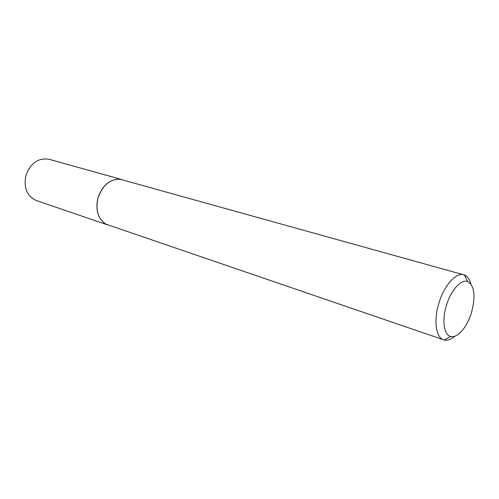 <?xml version="1.0" encoding="UTF-8"?>
<svg xmlns="http://www.w3.org/2000/svg" width="499" height="499" viewBox="0 0 499 499"><rect width="100%" height="100%" fill="white"/><g stroke="black" fill="none" stroke-linecap="round" stroke-linejoin="round"><path stroke-width="0.75" d="M104.734 223.402C97.579 217.732 95.34 209.175 98.004 197.723C102.089 186.071 108.907 179.871 118.456 179.135M107.385 224.837L36.358 200.548C26.915 196.163 23.441 187.755 25.948 175.317C30.676 162.942 38.411 157.609 49.139 159.306L121.45 179.453M454.764 336.232C450.971 339.507 447.447 340.767 444.185 340.012L106.056 224.207C97.972 218.88 95.315 210.06 98.072 197.741C102.557 185.297 109.861 179.122 120.003 179.216L464.351 274.974C467.463 276.197 469.659 279.228 470.931 284.074M446.293 305.831C441.758 320.608 444.004 335.054 450.691 336.457C457.508 338.553 467.444 326.758 471.642 312.112C475.772 295.938 474.455 285.759 467.7 281.586C461.17 278.835 450.697 290.424 446.293 305.831M443.655 339.856C435.995 337.68 433.5 320.826 438.758 303.648C443.879 285.734 456.005 272.136 463.821 274.806M450.691 336.457L444.185 340.012M467.7 281.586L464.351 274.974"/></g></svg>
